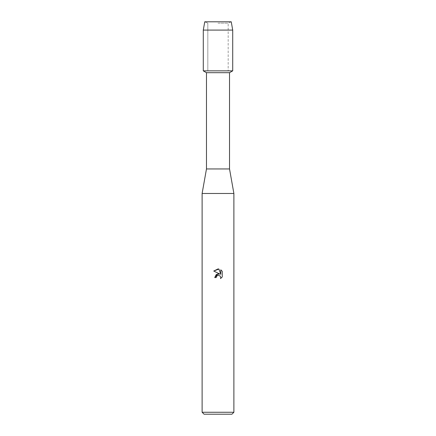 <?xml version="1.0" encoding="UTF-8"?>
<svg xmlns="http://www.w3.org/2000/svg" width="436" height="436" viewBox="0 0 436 436"><rect width="100%" height="100%" fill="white"/><g stroke="black" fill="none" stroke-linecap="round" stroke-linejoin="round"><path stroke-width="0.33" stroke-dasharray="2.18 1.64" d="M218 23.163L228.181 23.163L218 23.163M231.244 21.8L204.757 21.8L231.244 21.8L228.181 23.163L228.181 70.85L203.285 70.85L228.181 70.85L228.181 23.163L231.244 21.8M229.527 72.692L206.473 72.692M232.715 70.85L218 70.85L232.715 70.85M229.527 168.95L206.473 168.95M233.887 193.475L202.113 193.475M233.887 412.254L202.113 412.254M231.936 414.2L204.064 414.2M216.365 276.735L217.586 275.459M213.754 271.039L219.82 274.031M220.774 269.813L220.774 274.386L218.921 269.045M214.714 277.569L216.212 277.569M222.246 276.942L222.246 271.301M232.715 30.089L203.285 30.089M207.819 23.163L207.819 70.85L207.819 23.163L204.757 21.8L207.819 23.163"/><path stroke-width="0.65" d="M231.244 21.8L204.757 21.8L231.244 21.8L232.715 30.089L232.715 70.85L218 70.85L232.715 70.85L229.527 72.692L229.527 168.95L233.887 193.475L233.887 412.254L202.113 412.254L204.064 414.2L231.936 414.2L233.887 412.254M229.527 168.95L206.473 168.95L206.473 72.692L229.527 72.692M206.473 168.95L202.113 193.475L233.887 193.475M219.82 274.031L216.321 274.457L214.714 277.569L218 273.813L219.82 274.031L213.754 271.039L218 268.947L218.921 269.05L220.774 274.386L220.774 269.813L222.246 271.301L222.246 276.942L220.54 278.577L220.78 277.558L220.115 275.939L218 275.329L220.115 275.939L220.78 277.558L220.54 278.577L222.246 276.942M217.586 275.459L216.458 276.533L216.212 277.569L216.365 276.735M218.921 269.05L213.754 271.039M222.246 271.301L220.774 269.813M216.212 277.569L214.714 277.569M204.757 21.8L203.285 30.089L203.285 70.85L218 70.85L203.285 70.85L206.473 72.692M203.285 30.089L232.715 30.089M202.113 193.475L202.113 412.254"/></g></svg>
